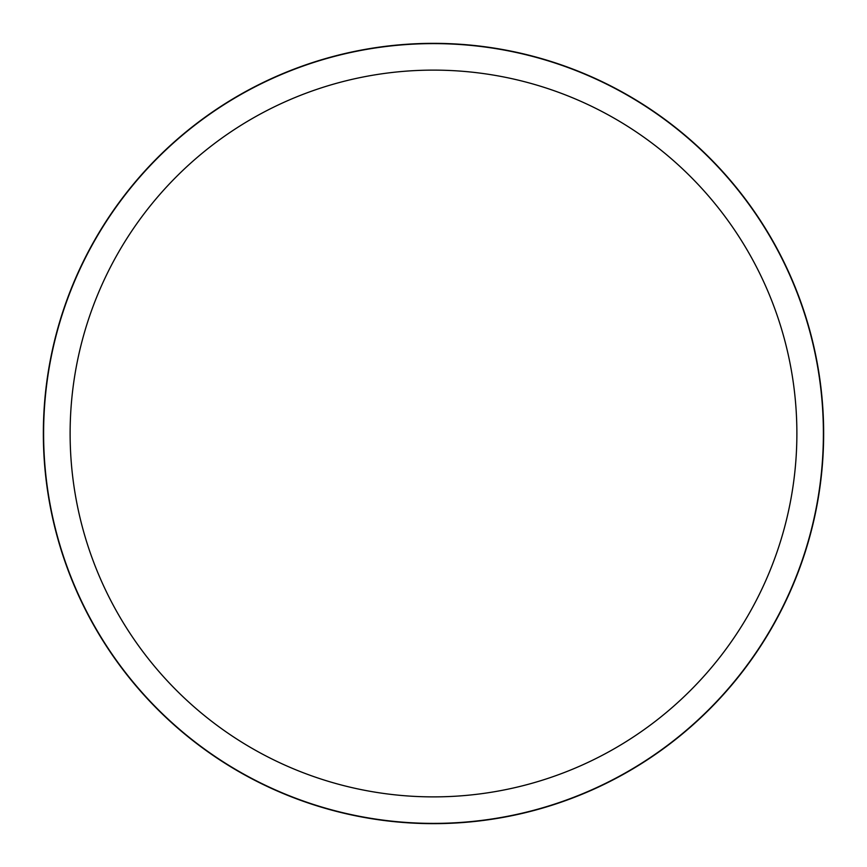 <?xml version="1.0" encoding="UTF-8"?>
<svg xmlns="http://www.w3.org/2000/svg" width="867" height="867" viewBox="0 0 867 867"><rect width="100%" height="100%" fill="white"/><g stroke="black" fill="none" stroke-linecap="round" stroke-linejoin="round"><path stroke-width="1.3" d="M433.5 43.383A390.117 390.117 0 0 1 823.617 433.5A390.117 390.117 0 0 1 433.5 823.617A390.096 390.096 0 0 1 43.404 433.5A390.096 390.096 0 0 1 433.5 43.404A390.096 390.096 0 0 1 823.596 433.5A390.096 390.096 0 0 1 433.5 823.596A390.117 390.117 0 0 1 43.383 433.5A390.117 390.117 0 0 1 433.5 43.383M433.5 43.61A389.89 389.89 0 0 1 823.39 433.5A389.89 389.89 0 0 1 433.5 823.39A389.89 389.89 0 0 1 43.61 433.5A389.89 389.89 0 0 1 433.5 43.61M433.5 70.119A363.381 363.381 0 0 1 796.881 433.5A363.381 363.381 0 0 1 433.5 796.881A363.381 363.381 0 0 1 70.119 433.5A363.381 363.381 0 0 1 433.5 70.119M43.35 433.5A390.15 390.15 0 0 1 433.5 43.35A390.15 390.15 0 0 1 823.65 433.5A390.15 390.15 0 0 1 433.5 823.65A390.15 390.15 0 0 1 43.35 433.5"/></g></svg>
